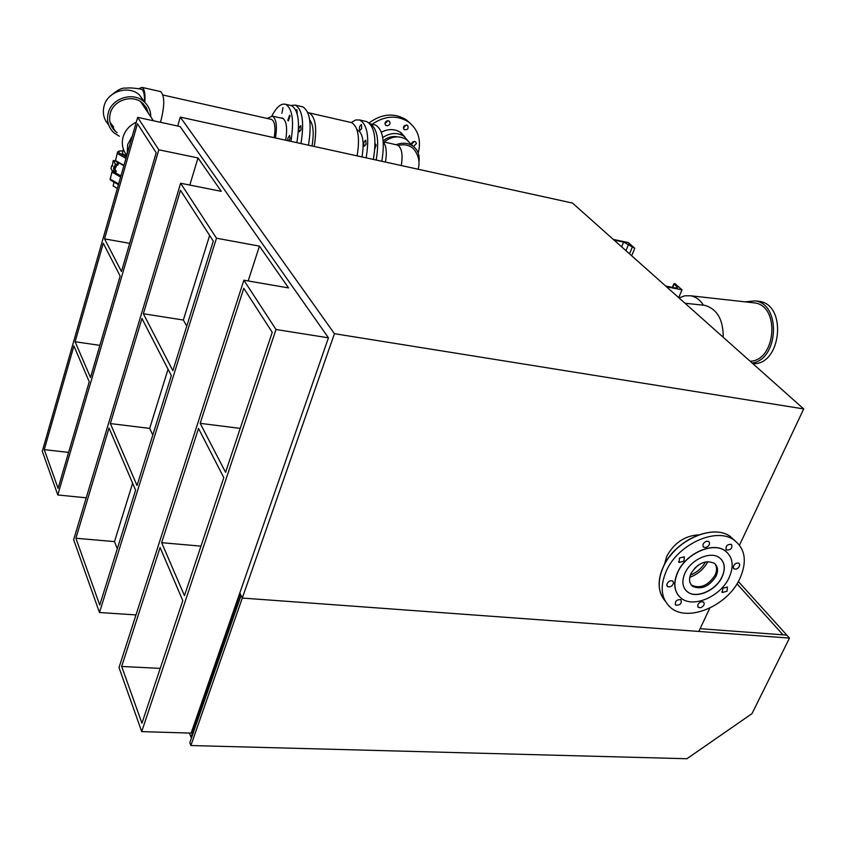 <?xml version="1.0" encoding="UTF-8"?>
<svg xmlns="http://www.w3.org/2000/svg" width="846" height="846" viewBox="0 0 846 846"><rect width="100%" height="100%" fill="white"/><g stroke="black" fill="none" stroke-linecap="round" stroke-linejoin="round"><path stroke-width="1.27" d="M705.543 561.903C702.011 568.036 696.945 572.435 690.357 575.079M694.429 568.501L698.426 565.033M739.52 545.088L803.7 408.935L572.478 203.061L180.304 117.118L334.434 333.694L242.294 598.059L239.83 592.909M177.671 126.012L180.304 117.118M803.7 408.935L334.434 333.694M709.805 608.115L698.807 631.444L242.294 598.059L241.057 595.478L189.811 742.746L190.889 745.538L686.91 758.735L751.988 713.643L789.477 638.074L242.294 598.059L190.889 745.538M666.521 286.794L682.024 289.84L678.682 297.623M682.024 289.84L674.875 283.558L674.125 284.045L677.096 287.005L676.62 288.116M665.696 286.054L675.584 288L677.424 287.904L677.096 287.005M613.318 239.429L628.282 242.559L634.775 248.269L623.618 242.083L614.059 240.084M634.775 248.269L631.676 255.767M723.203 337.268C723.298 319.714 717.186 309.076 704.855 305.364L703.491 305.216M702.275 305.078L703.449 305.163C700.097 299.949 695.877 296.83 690.78 295.793L754.738 302.921C780.329 305.988 775.941 360.925 750.095 361.21M745.051 301.842L755.118 300.88C781.355 303.968 778.669 359.867 752.126 363.008M752.295 302.656L754.738 302.921M756.684 301.06L759.296 301.356C787.573 304.846 781.218 365.641 752.845 363.653M679.031 297.94L684.848 295.783L690.78 295.793M698.701 534.852C684.943 535.666 674.315 542.762 666.817 556.139L664.311 564.716M734.984 540.636L729.389 535.909C711.571 523.938 674.696 540.996 663.401 566.788C657.247 580.874 657.86 592.316 665.242 601.125M689.733 577.363C697.749 574.339 703.809 569.094 707.901 561.596M666.447 570.68C659.711 586.341 661.001 598.545 670.307 607.301C687.142 622.931 727.19 606.318 739.7 578.981C747.526 561.332 745.347 548.145 733.154 539.42C715.166 527.344 677.889 544.613 666.447 570.68M727 591.248L722.325 592.496L722.748 588.277L727.423 587.018L727 591.248M700.71 607.714L698.384 607.439C697.009 605.271 697.95 603.367 701.228 601.739L703.544 602.014C704.93 604.181 703.988 606.074 700.71 607.714M675.795 605.197L675.721 605.144C674.706 601.369 676.43 599.539 680.893 599.645L680.956 599.687C681.982 603.452 680.269 605.281 675.795 605.197M666.775 584.734C667.917 581.445 669.926 580.219 672.792 581.043L673.575 582.915C672.422 586.193 670.413 587.42 667.547 586.585L666.775 584.734M679.454 558.043L684.298 556.784L683.938 561.173L679.095 562.431L679.454 558.043M706.505 541.229L708.8 541.493C710.312 543.777 709.371 545.776 705.966 547.468L703.661 547.193C702.148 544.909 703.1 542.921 706.505 541.229M731.536 544.38C732.594 548.229 730.891 550.112 726.418 550.016L726.386 549.995C725.308 546.156 727.01 544.274 731.494 544.348L731.536 544.38M739.795 565.202C738.643 568.396 736.697 569.622 733.958 568.872L733.186 566.968C734.328 563.774 736.274 562.548 739.023 563.288L739.795 565.202M727.867 553.168L725.212 550.841C713.03 541.366 686.011 553.295 677.783 571.959C673.479 581.636 673.776 589.599 678.661 595.827M691.023 584.639L691.827 585.305C700.488 588.869 708.218 585.506 715.039 575.227C717.112 570.733 717.091 566.947 714.997 563.848M677.879 572.086C672.951 583.571 674.114 592.348 681.379 598.386C693.551 608.211 720.496 596.483 728.988 577.881C734.212 566.133 732.985 557.154 725.318 550.958C713.136 541.482 686.117 553.411 677.879 572.086M691.034 573.461C688.591 579.108 689.162 583.423 692.758 586.394C701.419 589.958 709.17 586.585 716.002 576.295C718.508 570.595 717.926 566.228 714.225 563.225C705.543 559.745 697.813 563.161 691.034 573.461M722.029 577.088C725.773 568.618 724.895 562.156 719.396 557.683C710.587 550.799 691.055 559.407 685.07 572.901C681.474 581.234 682.331 587.6 687.618 591.978C696.417 599.053 715.917 590.55 722.029 577.088M685.641 590.138L687.523 591.862C696.321 598.926 715.811 590.423 721.924 576.972C725.191 569.813 724.959 563.912 721.226 559.291M789.477 638.074L786.812 635.124L700.107 628.694L783.005 634.838L737.014 583.803L783.005 634.838L786.812 635.124L738.357 581.519M239.397 594.135L239.809 594.992L240.772 594.875M239.809 594.992L192.275 731.737L193.417 732.382M192.275 731.737L193.311 732.678M191.714 737.268L191.037 737.247L192.634 732.657M191.037 737.247L189.409 733.059M57.792 494.973L158.815 149.795L137.665 117.361L42.3 451.288L57.792 494.973L86.229 497.808M121.464 271.524L104.544 238.868L137.464 123.738L156.193 152.714L121.464 271.524M90.501 377.475L75.114 341.752L103.286 243.257L120.143 276.05L90.501 377.475M44.256 449.66L73.919 345.929L89.242 381.779L58.088 488.385L44.256 449.66L68.6 452.399M200.174 423.349L225.565 472.332L272.232 332.319L243.785 288.285L200.174 423.349L240.211 428.393M182.799 600.639L160.084 547.489L121.676 666.458L141.948 723.235L182.799 600.639M137.665 117.361L180.082 126.54L328.449 337.829L276.008 329.506L141.716 731.61L119.011 667.579L243.86 280.206L288.571 287.915L259.447 246.123L216.47 238.212L180.632 183.244L221.271 191.323L198.006 157.938L158.815 149.795M276.008 329.506L243.86 280.206M161.639 542.677L184.46 595.658L223.799 477.63L198.524 428.467L161.639 542.677L200.967 546.146M110.35 423.571L137.041 485.541L171.336 375.603L141.948 318.456L110.35 423.571L149.679 428.393L152.788 435.066M104.544 238.868L129.702 243.341M143.365 313.75L180.473 190.297L213.298 241.11L172.87 370.685L143.365 313.75L183.349 320.031L186.765 326.165M135.593 490.183L109.018 428.023L75.886 538.246L99.743 605.059L135.593 490.183M75.114 341.752L99.891 345.358M160.222 668.382L121.676 666.458M180.632 183.244L73.655 539.695L99.479 612.515L216.47 238.212M248.185 280.957L259.447 246.123M99.479 612.515L135.984 614.915M117.298 548.8L114.496 541.609L132.632 483.256M183.349 320.031L209.639 235.431M149.679 428.393L168.058 369.226M114.496 541.609L75.886 538.246M189.811 185.073L198.006 157.938M141.716 731.61L191.111 733.112L328.449 337.829M132.378 135.899L127.661 144.529L127.207 153.993M130.358 142.963L129.216 146.971M136.269 122.247C129.575 125.367 125.176 130.305 123.082 137.073C121.338 143.894 122.585 149.975 126.826 155.304M113.681 128.592L112.391 127.841M108.552 124.69C103.825 119.371 102.324 113.184 104.047 106.12C107.505 91.442 128.465 84.833 139.357 94.858L144.803 102.387M144.454 102.059C144.719 94.699 143.746 90.427 141.546 89.253L141.092 89.168M119.297 136.238L113.872 132.737C108.277 127.302 106.406 120.714 108.256 112.962C111.767 98.168 132.917 91.474 143.883 101.562C148.473 105.613 150.757 110.678 150.747 116.769M138.681 88.745L141.98 87.392C144.476 88.788 145.427 93.8 144.846 102.429M117.16 132.748L115.193 131.162C110.244 126.244 108.595 120.322 110.266 113.396C113.427 100.103 132.357 93.991 142.34 102.948L146.316 107.611L148.431 113.332M160.031 91.463L160.581 91.59C164.579 95.387 164.78 104.767 161.163 119.751L160.359 122.268M143.249 103.751L144.306 107.167M112.402 125.716L110.498 123.907M419.013 161.565C419.806 154.945 417.755 149.763 412.859 146.02C407.92 142.773 402.368 142.35 396.182 144.74M418.051 169.221C421.52 159.133 414.762 149.372 412.425 147.881C408.417 144.856 403.701 144.053 398.297 145.48M401.279 165.541C403.066 154.342 401.744 147.49 397.324 145.004L396.615 144.846M410.077 143.228L406.535 139.664C399.259 135.297 391.793 136.09 384.126 142.022M403.077 135.307L401.649 133.224M381.356 132.209C388.399 128.645 394.86 128.751 400.75 132.536L404.917 136.967M384.962 123.717L387.986 120.65M387.637 125.79L385.871 125.43C384.37 123.431 384.877 121.845 387.405 120.692L389.16 121.052C390.672 123.051 390.165 124.626 387.637 125.79M404.134 129.607C402.855 126.403 403.965 124.975 407.476 125.314L407.571 125.388C408.851 128.603 407.73 130.03 404.229 129.671L404.134 129.607M403.32 127.958L406.26 124.922M411.442 144.603L411.431 144.412C411.949 141.906 413.334 141.039 415.566 141.811L416.454 143.503L413.504 146.495M411.431 144.359L414.318 141.419M369.046 122.924C381.906 113.639 394.289 112.581 406.228 119.741L410.543 123.516M418.231 153.094C421.477 139.907 418.178 129.491 408.364 121.824C396.869 114.855 384.793 115.669 372.113 124.246M400.126 132.124L400.835 133.044L400.137 132.124M397.398 136.841C392.343 135.91 387.595 137.221 383.164 140.774C387.595 137.221 392.343 135.91 397.398 136.841M409.115 142.255L404.187 136.407C397.44 132.23 390.292 132.611 382.741 137.549M402.093 134.324L400.412 132.304M375.032 143.503L376.153 145.121L374.831 148.875M376.184 160.042C379.42 140.288 377.327 128.18 369.903 123.738L375.381 124.997C382.91 129.353 385.057 141.451 381.821 161.279M374.196 124.722L375.381 124.997M383.27 141.938C386.358 145.861 387.087 152.566 385.438 162.072M301.61 106.564L302.752 106.829C309.985 111.291 311.888 124.076 308.462 145.205M290.781 105.496L295.339 105.116C302.508 109.568 304.38 122.384 300.943 143.556M301.017 129.766L300.774 125.642C298.86 127.164 298.405 129.195 299.399 131.722L301.017 129.766M297.147 113.745L296.893 109.726L295.91 110.34M309.657 119.762C313.39 124.626 314.173 133.372 312.005 145.977M351.259 122.543L355.606 119.973L359.677 119.973C367.375 124.499 369.543 137.115 366.159 157.842M366.054 144.306L364.351 146.189C363.262 143.693 363.727 141.705 365.736 140.246L366.054 144.306M361.707 128.539L360.015 130.432C358.947 127.947 359.413 125.98 361.401 124.531L361.707 128.539M362.014 156.933C364.415 142.065 362.839 133.002 357.298 129.755L356.959 129.66M373.361 159.418C376.745 138.744 374.545 126.149 366.794 121.623L365.578 121.338M357.118 155.865C360.079 137.644 358.196 126.562 351.492 122.596L350.424 122.353M307.796 112.613L309.086 112.867C315.495 116.79 317.208 127.989 314.215 146.464M280.639 117.975L282.416 118.049C286.519 120.608 287.608 127.989 285.662 140.203M281.887 113.279L282.998 107.579L281.887 113.279M287.809 120.185L289.596 115.193L290.083 115.944L288.296 120.936L287.809 120.185M287.883 140.69L287.799 138.374L289.586 135.423L290.083 138.226L288.972 140.933M290.411 105.412L291.5 105.655C298.374 109.938 300.161 122.279 296.861 142.657M290.908 141.356C294.207 120.936 292.452 108.584 285.62 104.301C281.126 103.149 276.536 107.04 271.841 115.976M274.199 137.686C275.775 127.609 274.897 121.517 271.555 119.423L271.016 119.307M275.436 137.961C277.351 125.895 276.304 118.609 272.317 116.103L267.188 118.44M144.613 107.643L142.054 102.726M110.065 122.395L113.628 126.953M126.646 155.95L122.363 153.538L123.379 149.234M115.024 167.148L115.268 169.496L113.554 168.618L114.094 166.355L115.881 167.318L116.716 164.378L115.363 164.103L113.248 160.465L112.232 166.26L111.799 165.573L112.645 165.742M114.527 167.053L115.363 164.103M115.849 161.332L113.248 160.465M114.707 171.474L116.272 171.093L115.997 172.066L114.432 172.436L115.268 169.496M111.799 165.573L110.974 168.502L113.078 172.172L113.914 169.232M114.432 172.436L113.078 172.172M116.716 164.378L118.281 164.008L118.006 164.981L116.441 165.34M116.96 162.411L118.281 164.008M115.141 169.961L116.272 171.093M113.84 182.799L113.142 185.972L117.383 188.404M120.957 175.883L114.591 172.404M674.125 284.045L672.676 287.429M623.618 242.083L621.662 246.852M628.599 244.272L625.966 250.68M632.269 247.169L629.519 253.853M733.493 539.632L731.029 537.443M690.347 538.754C682.024 543.354 675.013 549.445 669.313 557.017M126.35 156.986L118.905 152.83C118.25 151.402 119.572 150.8 122.882 151.011M125.959 158.371L117.509 153.655L117.499 152.322C117.731 151.18 119.529 150.715 122.903 150.937M113.554 168.618L114.908 168.883M117.287 153.084L115.532 160.613L123.971 165.33M115.902 161.195L123.876 165.657M120.809 176.38L112.698 171.516M111.08 180.431L118.461 184.618M112.01 171.696L110.276 179.172L118.662 183.931M120.629 177.026L112.232 172.288L112.296 170.818M673.924 283.685L672.359 287.365M704.855 305.364L684.974 303.228M755.118 300.88L759.296 301.356M663.349 566.651C658.4 577.564 657.807 587.209 661.561 595.605M663.359 566.63C674.918 540.192 713.125 523.219 730.616 536.702M729.389 535.909L733.154 539.42M722.325 592.496L721.807 591.914M698.384 607.439L697.855 606.815M675.721 605.144L675.182 604.488M667.547 586.585L666.976 585.908M679.095 562.431L678.513 561.765M703.661 547.193L703.1 546.569M726.418 550.016L725.868 549.424M733.958 568.872L733.429 568.29M691.827 585.305L692.758 586.394M141.546 89.253C134.472 87.995 129.174 87.635 125.652 88.174C122.078 87.434 116.642 90.353 109.346 96.952M143.883 101.562L139.357 94.858M141.98 87.392L160.581 91.59M111.566 124.997L115.193 131.162M406.535 139.664L412.859 146.02M397.324 145.004L383.259 141.832M385.871 125.43L385.353 124.901M408.364 121.824L406.228 119.741M399.576 131.796L404.187 136.407M302.752 106.829L295.339 105.116M359.677 119.973L366.794 121.623M309.086 112.867L351.492 122.596M285.62 104.301L291.5 105.655M283.41 118.599L272.317 116.103M153.422 120.767L140.637 101.7M271.555 119.423L162.94 95.016M115.659 161.078L123.865 165.689M115.521 160.825L115.331 160.095M115.574 167.265L115.045 169.126M110.244 179.595L110.075 178.654M118.44 184.682L110.54 180.156"/></g></svg>
